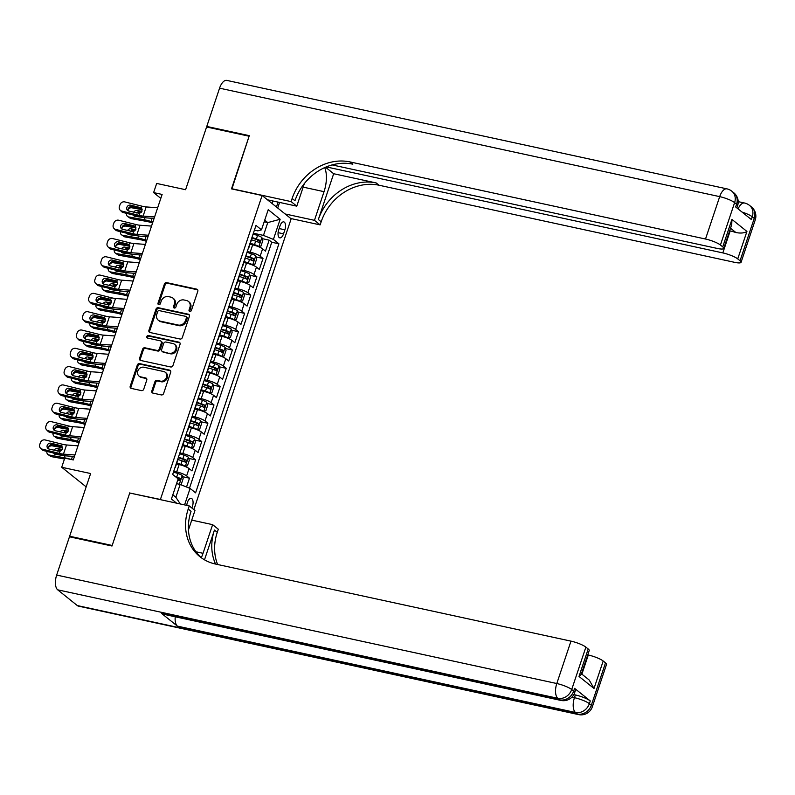 <?xml version="1.0" encoding="UTF-8"?>
<svg xmlns="http://www.w3.org/2000/svg" width="795" height="795" viewBox="0 0 795 795"><rect width="100%" height="100%" fill="white"/><g stroke="black" fill="none" stroke-linecap="round" stroke-linejoin="round"><path stroke-width="1.19" d="M189.816 311.411A1.352 1.163 -51.3 0 0 191.406 310.408L197.796 291.308A1.938 1.66 -51.3 0 0 196.723 289.151L166.672 282.632A1.938 1.66 -51.3 0 0 164.396 284.063L158.006 303.163A1.352 1.163 -51.3 0 0 160.342 303.67L161.176 301.196A6.191 5.327 -51.3 0 1 168.441 296.605L170.945 297.151A6.191 5.327 -51.3 0 1 172.893 298.075A6.191 5.327 -51.3 0 1 174.363 304.058L173.539 306.532A1.352 1.163 -51.3 0 0 175.874 307.039L176.699 304.565A6.191 5.327 -51.3 0 1 183.973 299.973L186.477 300.52A6.191 5.327 -51.3 0 1 188.425 301.434A6.191 5.327 -51.3 0 1 189.896 307.427L189.061 309.901A1.352 1.163 -51.3 0 0 189.816 311.411M191.814 507.965A6.31 2.961 102.2 0 0 192.4 506.544A6.31 2.961 102.2 0 0 191.217 498.356A6.31 2.961 102.2 0 0 187.372 502.51A6.31 2.961 102.2 0 0 186.755 505.372M151.835 390.931A1.938 1.66 -51.3 0 0 152.898 393.098L161.335 394.926A1.938 1.66 -51.3 0 0 163.601 393.485L170.696 372.279A1.938 1.66 -51.3 0 0 169.633 370.122L139.572 363.603A1.938 1.66 -51.3 0 0 137.306 365.034L130.211 386.241A1.938 1.66 -51.3 0 0 131.274 388.407L141.46 390.613A1.938 1.66 -51.3 0 0 143.736 389.182L146.767 380.099A1.938 1.66 -51.3 0 0 145.704 377.943L140.655 376.85A5.177 4.452 -51.3 0 1 139.026 376.075A5.177 4.452 -51.3 0 1 138.211 370.122A5.177 4.452 -51.3 0 1 143.865 367.23L163.661 371.523A5.177 4.452 -51.3 0 1 165.28 372.289A5.177 4.452 -51.3 0 1 166.095 378.241A5.177 4.452 -51.3 0 1 160.441 381.143L157.142 380.427A1.938 1.66 -51.3 0 0 154.866 381.858L151.835 390.931L152.62 391.567A1.938 1.66 -51.3 0 0 152.739 393.048M130.122 493.099L160.411 499.469L262.111 195.5L231.494 188.862L249.113 136.213L206.581 126.991L185.593 189.707L156.675 183.436L153.614 192.599L162.12 194.437L73.279 459.947L64.773 458.109L61.712 467.261L86.168 486.868M129.794 492.821L112.174 545.469L69.652 536.247L90.63 473.532L61.712 467.261M180.038 339.028A1.938 1.66 -51.3 0 0 182.303 337.587L189.399 316.38A1.938 1.66 -51.3 0 0 188.336 314.224L158.285 307.705A1.938 1.66 -51.3 0 0 156.009 309.136L148.913 330.352A1.938 1.66 -51.3 0 0 149.977 332.509L180.038 339.028M180.048 344.334L172.952 365.541A1.938 1.66 -51.3 0 1 170.686 366.972L140.626 360.453A1.938 1.66 -51.3 0 1 139.562 358.297L142.593 349.224A1.938 1.66 -51.3 0 1 144.869 347.783L157.062 350.426A1.938 1.66 -51.3 0 0 159.328 348.995L161.345 342.973A1.938 1.66 -51.3 0 0 160.272 340.816L147.582 338.064A1.352 1.163 -51.3 0 1 148.427 335.54L178.984 342.168A1.938 1.66 -51.3 0 1 180.048 344.334M70.656 537.052L69.652 536.247M186.537 487.007L189.488 478.192L182.572 476.692M173.727 471.266L176.679 471.902A7.88 1.59 18.5 0 1 186.626 475.897L189.071 468.573L191.943 470.869L195.61 459.888L188.703 458.387M179.859 452.951L182.8 453.587A7.88 1.59 18.5 0 1 192.748 457.582L195.202 450.258L198.064 452.564L201.741 441.573L194.825 440.072M185.98 434.636L188.932 435.282A7.88 1.59 18.5 0 1 198.879 439.277L201.324 431.953L204.196 434.249L207.873 423.258L200.956 421.767M192.112 416.332L195.053 416.968A7.88 1.59 18.5 0 1 205.001 420.962L207.455 413.639L210.317 415.934L213.994 404.953L207.078 403.453M198.233 398.017L201.185 398.663A7.88 1.59 18.5 0 1 211.132 402.648L213.577 395.324L216.449 397.629L220.126 386.638L213.209 385.138M204.365 379.712L207.316 380.348A7.88 1.59 18.5 0 1 217.254 384.343L219.708 377.019L222.57 379.314L226.247 368.333L219.34 366.833M210.486 361.397L213.438 362.033A7.88 1.59 18.5 0 1 223.385 366.028L225.83 358.704L228.702 361L232.379 350.019L225.462 348.518M216.618 343.082L219.569 343.728A7.88 1.59 18.5 0 1 229.507 347.723L231.961 340.399L234.823 342.695L238.5 331.704L231.593 330.203M222.749 324.777L225.691 325.413A7.88 1.59 18.5 0 1 235.638 329.408L238.083 322.084L240.955 324.38L244.631 313.399L237.715 311.898M228.871 306.463L231.822 307.099A7.88 1.59 18.5 0 1 241.76 311.093L244.214 303.769L247.076 306.075L250.753 295.084L243.846 293.584M235.002 288.158L237.944 288.794A7.88 1.59 18.5 0 1 247.891 292.789L250.345 285.465L253.208 287.76L256.884 276.769L249.968 275.279M241.123 269.843L244.075 270.479A7.88 1.59 18.5 0 1 254.012 274.474L256.467 267.15L259.329 269.445L263.006 258.464L260.144 256.169A7.88 1.59 -161.5 0 0 250.196 252.174L247.255 251.528M256.099 256.964L263.006 258.464M189.071 468.573A7.88 1.59 -161.5 0 0 179.123 464.578L176.48 464.002M195.202 450.258A7.88 1.59 -161.5 0 0 185.255 446.263L182.612 445.697M201.324 431.953A7.88 1.59 -161.5 0 0 191.386 427.958L188.733 427.382M207.455 413.639A7.88 1.59 -161.5 0 0 197.508 409.644L194.864 409.067M213.577 395.324A7.88 1.59 -161.5 0 0 203.639 391.339L200.986 390.762M219.708 377.019A7.88 1.59 -161.5 0 0 209.761 373.024L207.117 372.448M225.83 358.704A7.88 1.59 -161.5 0 0 215.892 354.709L213.239 354.143M231.961 340.399A7.88 1.59 -161.5 0 0 222.014 336.404L219.37 335.828M238.083 322.084A7.88 1.59 -161.5 0 0 228.145 318.089L225.492 317.513M244.214 303.769A7.88 1.59 -161.5 0 0 234.267 299.775L231.623 299.208M250.345 285.465A7.88 1.59 -161.5 0 0 240.398 281.47L237.755 280.893M256.467 267.15A7.88 1.59 -161.5 0 0 246.52 263.155L243.876 262.579M280.029 225.889L278.677 229.924A6.112 2.872 102.2 0 0 279.82 237.844A6.112 2.872 102.2 0 0 283.547 233.829L284.898 229.795A6.112 2.872 102.2 0 0 283.755 221.875A6.112 2.872 102.2 0 0 280.029 225.889M193.861 509.605L291.159 218.804L262.111 195.5M172.823 494.818L175.854 497.253L180.147 484.443L190.094 488.428L195.59 492.84L278.906 243.807L273.41 239.404L263.473 235.409L253.376 233.223M190.094 488.428L184.579 504.904M176.619 503.175L171.422 499.002L178.16 478.858L172.664 474.456L255.99 225.422L261.485 229.835L268.223 209.691L280.158 219.261L273.41 239.404M189.478 488.19L271.761 242.256L269.137 240.15L265.46 251.141L262.598 248.845A7.88 1.59 -161.5 0 0 252.651 244.85L250.008 244.274M248.457 247.941A7.88 1.59 -161.5 0 0 248.885 247.623A7.88 1.59 -161.5 0 0 248.736 247.106M248.885 247.623L251.329 240.299A7.88 1.59 -161.5 0 0 251.18 239.782M254.012 274.474L256.884 276.769M247.891 292.789L250.753 295.084M241.76 311.093L244.631 313.399M235.638 329.408L238.5 331.704M229.507 347.723L232.379 350.019M223.385 366.028L226.247 368.333M217.254 384.343L220.126 386.638M211.132 402.648L213.994 404.953M205.001 420.962L207.873 423.258M198.879 439.277L201.741 441.573M192.748 457.582L195.61 459.888M186.626 475.897L189.488 478.192M180.147 484.443L176.55 483.658M263.473 235.409L267.756 222.59L264.725 220.155M264.169 221.815L267.756 222.59L280.158 219.261M254.41 230.133L257.819 230.878L261.485 229.835M153.614 192.599L160.809 198.362M262.221 238.649L269.137 240.15M271.761 242.256L278.906 243.807M242.604 265.421A7.88 1.59 18.5 0 1 242.753 265.928L245.208 258.604A7.88 1.59 -161.5 0 0 245.059 258.097M236.483 283.726A7.88 1.59 18.5 0 1 236.632 284.242L239.076 276.918A7.88 1.59 -161.5 0 0 238.927 276.402M230.351 302.04A7.88 1.59 18.5 0 1 230.5 302.557L232.955 295.233A7.88 1.59 -161.5 0 0 232.806 294.716M224.22 320.355A7.88 1.59 18.5 0 1 224.379 320.862L226.823 313.538A7.88 1.59 -161.5 0 0 226.674 313.031M218.098 338.66A7.88 1.59 18.5 0 1 218.247 339.177L220.702 331.853A7.88 1.59 -161.5 0 0 220.553 331.336M211.967 356.975A7.88 1.59 18.5 0 1 212.126 357.482L214.57 350.158A7.88 1.59 -161.5 0 0 214.421 349.651M205.845 375.29A7.88 1.59 18.5 0 1 205.994 375.797L208.449 368.473A7.88 1.59 -161.5 0 0 208.29 367.956M199.714 393.595A7.88 1.59 18.5 0 1 199.873 394.111L202.318 386.787A7.88 1.59 -161.5 0 0 202.168 386.271M193.592 411.909A7.88 1.59 18.5 0 1 193.742 412.416L196.196 405.092A7.88 1.59 -161.5 0 0 196.037 404.585M187.461 430.214A7.88 1.59 18.5 0 1 187.62 430.731L190.065 423.407A7.88 1.59 -161.5 0 0 189.916 422.89M181.339 448.529A7.88 1.59 18.5 0 1 181.489 449.046L183.943 441.712A7.88 1.59 -161.5 0 0 183.784 441.205M175.208 466.844A7.88 1.59 18.5 0 1 175.357 467.351L177.812 460.027A7.88 1.59 -161.5 0 0 177.663 459.52M180.306 503.98L175.854 497.253M189.866 311.421A1.352 1.163 -51.3 0 1 189.846 310.527L190.681 308.053A6.191 5.327 -51.3 0 0 189.21 302.07L188.425 301.434M172.893 298.075L173.678 298.701A6.191 5.327 -51.3 0 1 175.148 304.694L174.324 307.158A1.352 1.163 -51.3 0 0 174.334 308.053M197.667 289.827A1.938 1.66 -51.3 0 0 197.508 289.778L167.457 283.259A1.938 1.66 -51.3 0 0 165.181 284.699L158.791 303.789A1.352 1.163 -51.3 0 0 158.801 304.684M189.28 314.899A1.938 1.66 -51.3 0 0 189.121 314.85L159.07 308.331A1.938 1.66 -51.3 0 0 156.794 309.772L149.698 330.978A1.938 1.66 -51.3 0 0 149.818 332.459M186.408 317.851A1.352 1.163 -51.3 0 0 185.652 316.34L159.278 310.616A1.352 1.163 -51.3 0 0 157.688 311.62L156.814 314.234A6.191 5.327 -51.3 0 0 158.285 320.216A6.191 5.327 -51.3 0 0 160.232 321.14L178.269 325.046A6.191 5.327 -51.3 0 0 185.533 320.455L186.408 317.851L187.193 318.477A1.352 1.163 -51.3 0 0 186.865 317.175L186.08 316.539M158.285 320.216L159.07 320.852A6.191 5.327 -51.3 0 0 161.017 321.766L160.232 321.14M187.193 318.477L186.318 321.091A6.191 5.327 -51.3 0 1 179.054 325.682L161.017 321.766M160.888 341.105L161.673 341.731A1.938 1.66 -51.3 0 1 162.13 343.599L160.113 349.621A1.938 1.66 -51.3 0 1 157.847 351.062L145.654 348.419A1.938 1.66 -51.3 0 0 143.378 349.85L140.347 358.923A1.938 1.66 -51.3 0 0 140.467 360.413M179.928 342.844A1.938 1.66 -51.3 0 0 179.769 342.804L149.212 336.176A1.352 1.163 -51.3 0 0 147.632 338.074M169.703 353.169A5.177 4.452 -51.3 0 0 175.367 350.277A5.177 4.452 -51.3 0 0 174.552 344.324A5.177 4.452 -51.3 0 0 172.922 343.559L165.956 342.039A1.938 1.66 -51.3 0 0 163.681 343.48L161.663 349.502A1.938 1.66 -51.3 0 0 162.737 351.658L170.488 353.805A5.177 4.452 -51.3 0 0 176.152 350.913A5.177 4.452 -51.3 0 0 175.337 344.951L174.552 344.324M162.13 351.37L162.915 351.996A1.938 1.66 -51.3 0 0 163.522 352.284L162.737 351.658M170.488 353.805L163.522 352.284M165.28 372.289L166.066 372.925A5.177 4.452 -51.3 0 1 166.88 378.877A5.177 4.452 -51.3 0 1 161.226 381.769L157.927 381.053A1.938 1.66 -51.3 0 0 155.651 382.484L152.62 391.567M139.026 376.075L139.811 376.711A5.177 4.452 -51.3 0 0 141.44 377.476L140.655 376.85M146.648 378.619A1.938 1.66 -51.3 0 0 146.489 378.569L141.44 377.476M170.577 370.798A1.938 1.66 -51.3 0 0 170.418 370.748L140.357 364.229A1.938 1.66 -51.3 0 0 138.092 365.67L130.996 386.877A1.938 1.66 -51.3 0 0 131.115 388.358M257.828 246.41L260.979 246.053L262.817 240.557L261.853 237.467A5.227 1.053 -161.5 0 0 257.55 235.469L253.108 234.018M142.166 209.671L131.751 207.783A3.945 3.13 -55.9 0 0 128.124 209.423M255.861 245.725A2.663 0.537 -161.5 0 0 254.41 245.138L250.177 243.757M258.792 246.619A5.227 1.053 -161.5 0 0 254.489 244.621L250.336 243.27M152.879 222.053L151.05 221.487A14.787 2.971 -161.5 0 0 144.024 219.718L128.681 216.946L131.165 218.615A3.945 3.13 124.1 0 1 130.181 218.227L127.697 216.548A3.945 3.13 -55.9 0 0 128.681 216.946M152.561 223.007L151.189 222.57A9.858 1.978 -161.5 0 0 146.509 221.388L131.165 218.615M251.21 239.692L255.652 241.143A5.227 1.053 18.5 0 1 259.16 242.624L259.895 240.428A5.227 1.053 -161.5 0 0 256.387 238.947L251.945 237.496M251.786 237.983L256.308 239.464A2.663 0.537 18.5 0 1 257.441 239.891L257.958 241.491M145.604 217.8L134.961 216.329A3.15 2.504 124.1 0 1 134.166 216.011A3.15 2.504 124.1 0 1 133.411 215.067M126.564 213.358A3.945 3.13 -55.9 0 0 127.697 216.548M133.699 212.255A3.15 2.504 124.1 0 1 136.919 210.466L141.927 211.371M141.212 212.474L139.393 212.146A3.15 2.504 -55.9 0 0 136.869 213.05M135.697 215.634A3.15 2.504 -55.9 0 0 135.796 216.478M154.598 216.936L143.1 216.091A9.858 1.978 18.5 0 1 138.986 215.356L121.744 211.063L123.155 212.513A3.945 3.597 135.6 0 1 121.565 211.609L120.154 210.158A3.945 3.597 -44.4 0 0 121.744 211.063M154.091 218.446L146.568 217.9A14.787 2.971 18.5 0 1 140.397 216.806L123.155 212.513M157.658 207.783L146.161 206.929A9.858 1.978 18.5 0 1 142.047 206.203L124.805 201.91A3.945 3.597 -44.4 0 0 120.015 204.683L119.399 206.511A3.945 3.597 -44.4 0 0 120.154 210.158M141.868 208.787L140.168 207.525L141.391 208.181L142.027 211.122L139.642 213.388L128.73 211.023A3.15 2.872 135.6 0 1 126.852 207.376A3.15 2.872 135.6 0 1 130.688 205.16L132.099 206.601L142.007 209.075M132.099 206.601A3.15 2.872 -44.4 0 0 128.303 210.874M140.168 207.525L130.688 205.16M141.162 207.992L142.047 206.203M207.773 127.25L206.77 126.445L219.569 88.175L719.694 196.633A11.826 5.545 102.2 0 1 726.918 188.862A11.826 11.826 0 0 1 731.807 191.188A11.826 10.166 128.7 0 1 734.61 202.626L720.429 245.019A11.826 2.375 -161.5 0 0 705.513 239.027L719.694 196.633A11.826 2.375 18.5 0 1 734.61 202.626L736.577 204.206L735.653 206.948L751.355 219.539L752.279 216.797L754.236 218.367A11.826 2.375 18.5 0 1 755.25 219.907L741.069 262.3A11.826 2.375 -161.5 0 0 740.056 260.76L754.236 218.367A11.826 10.166 -51.3 0 0 751.434 206.929A11.826 11.826 0 0 1 755.25 219.907M206.77 126.445L249.292 135.667L231.892 188.952M285.137 213.964L314.452 220.324L324.042 191.665A22.181 10.405 102.2 0 0 324.688 167.606M314.452 220.324L320.147 224.886L321.18 221.775A49.28 42.373 128.7 0 1 379.026 185.225L734.56 262.32A11.826 2.375 -161.5 0 0 741.069 262.3M333.671 173.727L318.358 219.509A49.28 42.373 128.7 0 1 376.204 182.949L333.671 173.727L325.553 167.218M231.554 188.683L291.099 201.592L292.133 198.482A49.28 42.373 128.7 0 1 349.979 161.922L705.513 239.027M291.099 201.592L296.783 206.153L304.346 183.575M332.111 164.913L717.249 248.438A11.826 2.375 -161.5 0 0 723.758 248.418L731.738 224.548L731.937 219.41L746.932 231.434L737.74 258.902L740.056 260.76M737.74 258.902A11.826 2.375 -161.5 0 0 722.824 252.909L730.178 230.938A11.826 2.375 18.5 0 1 735.912 232.547L730.516 228.225M326.278 166.91L722.824 252.909M219.569 88.175A11.826 5.545 -77.8 0 1 226.784 80.394L726.918 188.862M267.468 199.803L296.783 206.153M290.831 218.526L320.147 224.886M723.758 248.418A11.826 2.375 -161.5 0 0 722.744 246.877L731.937 219.41M720.429 245.019L722.744 246.877M729.641 230.818L730.178 230.938M292.133 198.482L294.965 200.747A49.28 42.373 128.7 0 1 352.811 164.187L349.979 161.922M746.932 231.434C744.428 233.094 740.751 233.462 735.912 232.547M279.572 202.427L277.703 208.002M276.451 206.998L278.081 202.099M272.128 203.54L272.983 200.996M573.801 694.611L575.371 694.949A11.826 2.375 18.5 0 1 590.288 700.942L574.586 688.351A11.826 2.375 18.5 0 1 575.59 689.881L574.676 692.634A11.826 2.375 -161.5 0 0 573.662 691.094L574.586 688.351M111.996 546.016L129.734 493.009L189.27 505.918L188.226 509.029A49.28 42.373 -51.3 0 0 199.923 556.699A49.28 42.373 -51.3 0 0 215.435 564.033L570.969 641.138A11.826 2.375 18.5 0 1 585.885 647.13L571.704 689.523L573.662 691.094A11.826 10.166 -51.3 0 1 559.779 699.868L557.822 698.288L57.697 589.83A11.826 5.545 -77.8 0 1 56.664 575.063L69.463 536.794L111.996 546.016M201.274 557.722A22.181 10.405 102.2 0 0 203.033 553.31L212.623 524.65L218.317 529.222L217.273 532.332A49.28 42.373 -51.3 0 0 217.611 564.5M189.27 505.918L194.964 510.489L188.455 529.937M204.494 559.819L214.451 530.066A49.28 42.373 -51.3 0 0 215.564 564.062M581.423 673.792L589.224 680.053L594.004 688.48L579.008 676.456L588.201 648.988L585.885 647.13M588.201 648.988A11.826 2.375 18.5 0 1 589.214 650.529L581.225 674.389L579.008 676.456M77.324 605.571L577.448 714.029A11.826 5.545 102.2 0 0 578.621 714.606L78.486 606.138A11.826 5.545 -77.8 0 1 77.324 605.571L57.697 589.83M161.723 613.541L559.779 699.868A11.826 5.545 102.2 0 0 560.952 700.435L162.895 614.108A11.826 5.545 -77.8 0 1 161.723 613.541L177.424 626.132A11.826 5.545 -77.8 0 1 175.228 616.791M191.734 520.119L212.623 524.65M587.744 654.901L588.28 655.02A11.826 2.375 18.5 0 1 603.196 661.013L594.004 688.48M590.288 700.942L589.363 703.684L591.331 705.264L605.512 662.871L603.196 661.013M605.512 662.871A11.826 2.375 18.5 0 1 606.525 664.411L592.335 706.795A11.826 2.375 -161.5 0 0 591.331 705.264A11.826 10.166 -51.3 0 1 577.448 714.029L575.481 712.459L177.424 626.132M188.226 509.029L191.048 511.304A49.28 42.373 -51.3 0 0 201.364 557.792M251.707 264.725L254.847 264.357L256.686 258.862L255.732 255.771A5.227 1.053 -161.5 0 0 251.429 253.774L246.987 252.323M136.044 227.976L125.62 226.098A3.945 3.13 -55.9 0 0 121.993 227.738M249.739 264.029A2.663 0.537 -161.5 0 0 248.279 263.453L244.045 262.062M252.661 264.934A5.227 1.053 -161.5 0 0 248.358 262.936L244.214 261.575M146.757 240.368L144.919 239.792A14.787 2.971 -161.5 0 0 137.893 238.023L122.559 235.25L125.034 236.93A3.945 3.13 124.1 0 1 124.05 236.532L121.575 234.853A3.945 3.13 -55.9 0 0 122.559 235.25M146.439 241.312L145.058 240.885A9.858 1.978 -161.5 0 0 140.377 239.702L125.034 236.93M245.089 257.997L249.531 259.458A5.227 1.053 18.5 0 1 253.029 260.939L253.764 258.733A5.227 1.053 -161.5 0 0 250.266 257.252L245.824 255.801M245.655 256.298L250.177 257.769A2.663 0.537 18.5 0 1 251.319 258.206L251.836 259.806M139.473 236.115L128.83 234.634A3.15 2.504 124.1 0 1 128.045 234.326A3.15 2.504 124.1 0 1 127.28 233.372M120.443 231.673A3.945 3.13 -55.9 0 0 121.575 234.853M127.568 230.57A3.15 2.504 124.1 0 1 130.787 228.781L135.806 229.685M135.08 230.789L133.272 230.461A3.15 2.504 -55.9 0 0 130.738 231.355M129.565 233.949A3.15 2.504 -55.9 0 0 129.674 234.793M245.576 283.03L248.726 282.672L250.554 277.177L249.6 274.086A5.227 1.053 -161.5 0 0 245.297 272.089L240.855 270.638M129.913 246.291L119.498 244.413A3.945 3.13 -55.9 0 0 115.871 246.053M243.608 282.344A2.663 0.537 -161.5 0 0 242.157 281.758L237.924 280.377M246.539 283.239A5.227 1.053 -161.5 0 0 242.237 281.241L238.083 279.89M140.626 258.683L138.787 258.107A14.787 2.971 -161.5 0 0 131.771 256.338L116.428 253.565L118.912 255.245A3.945 3.13 124.1 0 1 117.928 254.847L115.444 253.168A3.945 3.13 -55.9 0 0 116.428 253.565M140.308 259.627L138.936 259.19A9.858 1.978 -161.5 0 0 134.246 258.017L118.912 255.245M238.957 276.312L243.399 277.763A5.227 1.053 18.5 0 1 246.907 279.244L247.642 277.048A5.227 1.053 -161.5 0 0 244.135 275.567L239.692 274.116M239.534 274.603L244.055 276.084A2.663 0.537 18.5 0 1 245.188 276.521L245.705 278.121M133.351 254.42L122.708 252.949A3.15 2.504 124.1 0 1 121.913 252.631A3.15 2.504 124.1 0 1 121.158 251.687M114.311 249.978A3.945 3.13 -55.9 0 0 115.444 253.168M121.446 248.875A3.15 2.504 124.1 0 1 124.666 247.086L129.674 248M128.959 249.093L127.14 248.765A3.15 2.504 -55.9 0 0 124.616 249.67M123.444 252.254A3.15 2.504 -55.9 0 0 123.543 253.098M239.454 301.345L242.594 300.977L244.433 295.492L243.479 292.401A5.227 1.053 -161.5 0 0 239.176 290.404L234.734 288.943M123.791 264.606L113.367 262.718A3.945 3.13 -55.9 0 0 109.74 264.357M237.486 300.649A2.663 0.537 -161.5 0 0 236.026 300.073L231.792 298.691M240.408 301.553A5.227 1.053 -161.5 0 0 236.105 299.556L231.961 298.195M134.504 276.988L132.666 276.422A14.787 2.971 -161.5 0 0 125.64 274.643L110.306 271.88L112.781 273.55A3.945 3.13 124.1 0 1 111.797 273.152L109.322 271.483A3.945 3.13 -55.9 0 0 110.306 271.88M134.186 277.932L132.805 277.505A9.858 1.978 -161.5 0 0 128.124 276.322L112.781 273.55M232.836 294.627L237.268 296.078A5.227 1.053 18.5 0 1 240.776 297.559L241.511 295.362A5.227 1.053 -161.5 0 0 238.003 293.882L233.571 292.431M233.402 292.918L237.924 294.398A2.663 0.537 18.5 0 1 239.066 294.826L239.573 296.426M127.22 272.735L116.577 271.264A3.15 2.504 124.1 0 1 115.792 270.946A3.15 2.504 124.1 0 1 115.027 270.002M108.19 268.293A3.945 3.13 -55.9 0 0 109.322 271.483M115.315 267.19A3.15 2.504 124.1 0 1 118.535 265.401L123.553 266.305M122.828 267.408L121.019 267.08A3.15 2.504 -55.9 0 0 118.485 267.985M117.312 270.568A3.15 2.504 -55.9 0 0 117.421 271.413M233.323 319.66L236.463 319.292L238.301 313.796L237.347 310.706A5.227 1.053 -161.5 0 0 233.044 308.708L228.602 307.258M117.66 282.911L107.246 281.033A3.945 3.13 -55.9 0 0 103.618 282.672M231.355 318.964A2.663 0.537 -161.5 0 0 229.904 318.378L225.671 316.996M234.286 319.868A5.227 1.053 -161.5 0 0 229.984 317.871L225.83 316.509M128.373 295.303L126.534 294.726A14.787 2.971 -161.5 0 0 119.518 292.958L104.175 290.185L106.659 291.864A3.945 3.13 124.1 0 1 105.675 291.467L103.191 289.787A3.945 3.13 -55.9 0 0 104.175 290.185M128.055 296.247L126.673 295.82A9.858 1.978 -161.5 0 0 121.993 294.637L106.659 291.864M226.704 312.932L231.146 314.383A5.227 1.053 18.5 0 1 234.654 315.863L235.39 313.667A5.227 1.053 -161.5 0 0 231.882 312.187L227.44 310.736M227.281 311.223L231.802 312.703A2.663 0.537 18.5 0 1 232.935 313.141L233.452 314.741M121.098 291.05L110.445 289.569A3.15 2.504 124.1 0 1 109.66 289.251A3.15 2.504 124.1 0 1 108.905 288.307M102.058 286.607A3.945 3.13 -55.9 0 0 103.191 289.787M109.193 285.504A3.15 2.504 124.1 0 1 112.413 283.716L117.421 284.62M116.706 285.713L114.887 285.385A3.15 2.504 -55.9 0 0 112.363 286.289M111.191 288.873A3.15 2.504 -55.9 0 0 111.29 289.728M148.466 235.24L136.969 234.396A9.858 1.978 18.5 0 1 132.854 233.67L115.623 229.377L117.034 230.818A3.945 3.597 135.6 0 1 115.434 229.914L114.023 228.473A3.945 3.597 -44.4 0 0 115.623 229.377M147.959 236.761L140.447 236.204A14.787 2.971 18.5 0 1 134.275 235.121L117.034 230.818M151.527 226.088L140.039 225.243A9.858 1.978 18.5 0 1 135.925 224.518L118.684 220.225A3.945 3.597 -44.4 0 0 113.884 222.998L113.268 224.826A3.945 3.597 -44.4 0 0 114.023 228.473M135.746 227.102L134.047 225.83L135.259 226.486L135.895 229.437L133.52 231.703L122.599 229.328A3.15 2.872 135.6 0 1 120.721 225.691A3.15 2.872 135.6 0 1 124.557 223.475L125.978 224.915L135.875 227.38M125.978 224.915A3.15 2.872 -44.4 0 0 122.172 229.189M134.047 225.83L124.557 223.475M135.041 226.297L135.925 224.518M142.345 253.555L130.847 252.711A9.858 1.978 18.5 0 1 126.733 251.985L109.491 247.682L110.903 249.133A3.945 3.597 135.6 0 1 109.312 248.229L107.901 246.778A3.945 3.597 -44.4 0 0 109.491 247.682M141.838 255.076L134.315 254.519A14.787 2.971 18.5 0 1 128.144 253.426L110.903 249.133M145.405 244.403L133.908 243.548A9.858 1.978 18.5 0 1 129.794 242.823L112.552 238.53A3.945 3.597 -44.4 0 0 107.752 241.302L107.146 243.131A3.945 3.597 -44.4 0 0 107.901 246.778M129.615 245.417L127.916 244.145L129.138 244.8L129.774 247.742L127.389 250.008L116.477 247.642A3.15 2.872 135.6 0 1 114.599 243.995A3.15 2.872 135.6 0 1 118.435 241.779L119.846 243.23L129.754 245.695M119.846 243.23A3.15 2.872 -44.4 0 0 116.05 247.493M127.916 244.145L118.435 241.779M128.909 244.612L129.794 242.823M136.213 271.87L124.716 271.016A9.858 1.978 18.5 0 1 120.602 270.29L103.36 265.997L104.781 267.448A3.945 3.597 135.6 0 1 103.181 266.534L101.77 265.093A3.945 3.597 -44.4 0 0 103.36 265.997M135.707 273.381L128.194 272.834A14.787 2.971 18.5 0 1 122.023 271.741L104.781 267.448M139.274 262.708L127.786 261.863A9.858 1.978 18.5 0 1 123.662 261.138L106.431 256.845A3.945 3.597 -44.4 0 0 101.631 259.617L101.015 261.446A3.945 3.597 -44.4 0 0 101.77 265.093M123.493 263.721L121.784 262.459L123.006 263.105L123.642 266.057L121.267 268.322L110.346 265.947A3.15 2.872 135.6 0 1 108.468 262.31A3.15 2.872 135.6 0 1 112.304 260.094L113.725 261.535L123.623 264.01M113.725 261.535A3.15 2.872 -44.4 0 0 109.919 265.808M121.784 262.459L112.304 260.094M122.788 262.926L123.662 261.138M130.082 290.175L118.594 289.33A9.858 1.978 18.5 0 1 114.48 288.605L97.238 284.312L98.65 285.753A3.945 3.597 135.6 0 1 97.06 284.849L95.648 283.408A3.945 3.597 -44.4 0 0 97.238 284.312M129.575 291.695L122.062 291.139A14.787 2.971 18.5 0 1 115.891 290.046L98.65 285.753M133.153 281.023L121.655 280.178A9.858 1.978 18.5 0 1 117.541 279.452L100.299 275.149A3.945 3.597 -44.4 0 0 95.499 277.922L94.893 279.76A3.945 3.597 -44.4 0 0 95.648 283.408M117.362 282.036L115.663 280.764L116.885 281.42L117.521 284.372L115.136 286.627L104.215 284.262A3.15 2.872 135.6 0 1 102.346 280.625A3.15 2.872 135.6 0 1 106.182 278.399L107.593 279.85L117.501 282.314M107.593 279.85A3.15 2.872 -44.4 0 0 103.797 284.123M115.663 280.764L106.182 278.399M116.656 281.231L117.541 279.452M227.201 337.964L230.341 337.607L232.18 332.111L231.216 329.021A5.227 1.053 -161.5 0 0 226.923 327.023L222.481 325.572M111.538 301.226L101.114 299.337A3.945 3.13 -55.9 0 0 97.487 300.977M225.233 337.279A2.663 0.537 -161.5 0 0 223.773 336.692L219.539 335.311M228.155 338.173A5.227 1.053 -161.5 0 0 223.852 336.176L219.708 334.824M122.241 313.618L120.413 313.041A14.787 2.971 -161.5 0 0 113.387 311.272L98.053 308.5L100.528 310.179A3.945 3.13 124.1 0 1 99.544 309.782L97.07 308.102A3.945 3.13 -55.9 0 0 98.053 308.5M121.933 314.562L120.552 314.124A9.858 1.978 -161.5 0 0 115.871 312.942L100.528 310.179M220.583 331.247L225.015 332.698A5.227 1.053 18.5 0 1 228.523 334.178L229.258 331.982A5.227 1.053 -161.5 0 0 225.75 330.501L221.318 329.05M221.149 329.537L225.671 331.018A2.663 0.537 18.5 0 1 226.814 331.445L227.32 333.045M114.967 309.354L104.324 307.884A3.15 2.504 124.1 0 1 103.539 307.566A3.15 2.504 124.1 0 1 102.774 306.622M95.927 304.912A3.945 3.13 -55.9 0 0 97.07 308.102M103.062 303.809A3.15 2.504 124.1 0 1 106.282 302.021L111.3 302.925M110.575 304.028L108.766 303.7A3.15 2.504 -55.9 0 0 106.232 304.604M105.059 307.188A3.15 2.504 -55.9 0 0 105.169 308.033M123.96 308.49L112.463 307.645A9.858 1.978 18.5 0 1 108.349 306.91L91.107 302.617L92.528 304.068A3.945 3.597 135.6 0 1 90.928 303.163L89.517 301.712A3.945 3.597 -44.4 0 0 91.107 302.617M123.454 310.01L115.941 309.454A14.787 2.971 18.5 0 1 109.76 308.361L92.528 304.068M127.021 299.337L115.533 298.483A9.858 1.978 18.5 0 1 111.409 297.757L94.178 293.464A3.945 3.597 -44.4 0 0 89.378 296.237L88.762 298.065A3.945 3.597 -44.4 0 0 89.517 301.712M111.24 300.351L109.531 299.079L110.753 299.735L111.389 302.676L109.014 304.942L98.093 302.577A3.15 2.872 135.6 0 1 96.215 298.93A3.15 2.872 135.6 0 1 100.051 296.714L101.472 298.165L111.37 300.629M101.472 298.165A3.15 2.872 -44.4 0 0 97.666 302.428M109.531 299.079L100.051 296.714M110.535 299.546L111.409 297.757M221.07 356.279L224.21 355.912L226.048 350.416L225.094 347.326A5.227 1.053 -161.5 0 0 220.791 345.328L216.349 343.877M105.407 319.53L94.983 317.652A3.945 3.13 -55.9 0 0 91.365 319.292M219.102 355.584A2.663 0.537 -161.5 0 0 217.651 355.007L213.418 353.616M222.034 356.488A5.227 1.053 -161.5 0 0 217.731 354.491L213.577 353.129M116.12 331.922L114.281 331.346A14.787 2.971 -161.5 0 0 107.265 329.577L91.922 326.805L94.406 328.484A3.945 3.13 124.1 0 1 93.422 328.087L90.938 326.407A3.945 3.13 -55.9 0 0 91.922 326.805M115.802 332.866L114.42 332.439A9.858 1.978 -161.5 0 0 109.74 331.257L94.406 328.484M214.451 349.562L218.893 351.012A5.227 1.053 18.5 0 1 222.391 352.493L223.127 350.287A5.227 1.053 -161.5 0 0 219.629 348.816L215.187 347.355M215.028 347.852L219.549 349.323A2.663 0.537 18.5 0 1 220.682 349.76L221.199 351.36M108.845 327.669L98.192 326.198A3.15 2.504 124.1 0 1 97.407 325.88A3.15 2.504 124.1 0 1 96.652 324.926M89.805 323.227A3.945 3.13 -55.9 0 0 90.938 326.407M96.94 322.124A3.15 2.504 124.1 0 1 100.16 320.335L105.169 321.24M104.453 322.343L102.635 322.015A3.15 2.504 -55.9 0 0 100.11 322.909M98.928 325.503A3.15 2.504 -55.9 0 0 99.037 326.347M117.829 326.805L106.341 325.95A9.858 1.978 18.5 0 1 102.227 325.225L84.986 320.932L86.397 322.373A3.945 3.597 135.6 0 1 84.807 321.468L83.395 320.027A3.945 3.597 -44.4 0 0 84.986 320.932M117.322 328.315L109.809 327.759A14.787 2.971 18.5 0 1 103.638 326.675L86.397 322.373M120.9 317.642L109.402 316.798A9.858 1.978 18.5 0 1 105.288 316.072L88.046 311.779A3.945 3.597 -44.4 0 0 83.246 314.552L82.64 316.38A3.945 3.597 -44.4 0 0 83.395 320.027M105.109 318.656L103.41 317.384L104.622 318.04L105.258 320.991L102.883 323.257L91.962 320.882A3.15 2.872 135.6 0 1 90.083 317.245A3.15 2.872 135.6 0 1 93.929 315.029L95.34 316.47L105.248 318.934M95.34 316.47A3.15 2.872 -44.4 0 0 91.544 320.743M103.41 317.384L93.929 315.029M104.403 317.861L105.288 316.072M214.948 374.584L218.088 374.226L219.927 368.731L218.963 365.64A5.227 1.053 -161.5 0 0 214.67 363.643L210.228 362.192M99.276 337.845L88.861 335.967A3.945 3.13 -55.9 0 0 85.234 337.607M212.981 373.898A2.663 0.537 -161.5 0 0 211.52 373.312L207.286 371.931M215.902 374.793A5.227 1.053 -161.5 0 0 211.599 372.795L207.455 371.444M109.988 350.237L108.16 349.661A14.787 2.971 -161.5 0 0 101.134 347.892L85.8 345.119L88.275 346.799A3.945 3.13 124.1 0 1 87.291 346.401L84.817 344.722A3.945 3.13 -55.9 0 0 85.8 345.119M109.68 351.181L108.299 350.744A9.858 1.978 -161.5 0 0 103.618 349.571L88.275 346.799M208.33 367.866L212.762 369.317A5.227 1.053 18.5 0 1 216.27 370.798L217.005 368.602A5.227 1.053 -161.5 0 0 213.497 367.121L209.065 365.67M208.896 366.157L213.418 367.638A2.663 0.537 18.5 0 1 214.561 368.075L215.067 369.675M102.714 345.984L92.071 344.503A3.15 2.504 124.1 0 1 91.286 344.185A3.15 2.504 124.1 0 1 90.521 343.241M83.674 341.532A3.945 3.13 -55.9 0 0 84.817 344.722M90.809 340.439A3.15 2.504 124.1 0 1 94.029 338.65L99.037 339.554M98.322 340.648L96.513 340.32A3.15 2.504 -55.9 0 0 93.979 341.224M92.806 343.808A3.15 2.504 -55.9 0 0 92.916 344.652M111.707 345.109L100.21 344.265A9.858 1.978 18.5 0 1 96.096 343.539L78.854 339.246L80.275 340.687A3.945 3.597 135.6 0 1 78.675 339.783L77.264 338.332A3.945 3.597 -44.4 0 0 78.854 339.246M111.201 346.63L103.688 346.073A14.787 2.971 18.5 0 1 97.507 344.98L80.275 340.687M114.768 335.957L103.27 335.112A9.858 1.978 18.5 0 1 99.156 334.377L81.925 330.084A3.945 3.597 -44.4 0 0 77.125 332.857L76.509 334.695A3.945 3.597 -44.4 0 0 77.264 338.332M98.987 336.971L97.278 335.699L98.501 336.355L99.137 339.306L96.761 341.562L85.84 339.197A3.15 2.872 135.6 0 1 83.962 335.55A3.15 2.872 135.6 0 1 87.798 333.334L89.209 334.784L99.117 337.249M89.209 334.784A3.15 2.872 -44.4 0 0 85.413 339.058M97.278 335.699L87.798 333.334M98.272 336.166L99.156 334.377M208.817 392.899L211.957 392.541L213.795 387.046L212.841 383.955A5.227 1.053 -161.5 0 0 208.538 381.958L204.096 380.507M93.154 356.16L82.73 354.272A3.945 3.13 -55.9 0 0 79.112 355.912M206.849 392.203A2.663 0.537 -161.5 0 0 205.398 391.627L201.165 390.246M209.781 393.108A5.227 1.053 -161.5 0 0 205.478 391.11L201.324 389.749M103.867 368.542L102.028 367.976A14.787 2.971 -161.5 0 0 95.012 366.197L79.669 363.434L82.153 365.104A3.945 3.13 124.1 0 1 81.17 364.716L78.685 363.037A3.945 3.13 -55.9 0 0 79.669 363.434M103.549 369.486L102.167 369.059A9.858 1.978 -161.5 0 0 97.487 367.876L82.153 365.104M202.198 386.181L206.64 387.632A5.227 1.053 18.5 0 1 210.138 389.113L210.874 386.917A5.227 1.053 -161.5 0 0 207.376 385.436L202.934 383.985M202.775 384.472L207.296 385.953A2.663 0.537 18.5 0 1 208.429 386.38L208.946 387.98M96.593 364.289L85.94 362.818A3.15 2.504 124.1 0 1 85.154 362.5A3.15 2.504 124.1 0 1 84.399 361.556M77.552 359.847A3.945 3.13 -55.9 0 0 78.685 363.037M84.687 358.744A3.15 2.504 124.1 0 1 87.907 356.955L92.916 357.859M92.2 358.962L90.382 358.634A3.15 2.504 -55.9 0 0 87.857 359.539M86.675 362.123A3.15 2.504 -55.9 0 0 86.784 362.967M105.576 363.424L94.088 362.57A9.858 1.978 18.5 0 1 89.974 361.844L72.733 357.551L74.144 359.002A3.945 3.597 135.6 0 1 72.554 358.098L71.133 356.647A3.945 3.597 -44.4 0 0 72.733 357.551M105.069 364.935L97.556 364.388A14.787 2.971 18.5 0 1 91.385 363.295L74.144 359.002M108.647 354.272L97.149 353.417A9.858 1.978 18.5 0 1 93.035 352.692L75.793 348.399A3.945 3.597 -44.4 0 0 70.993 351.171L70.387 353A3.945 3.597 -44.4 0 0 71.133 356.647M92.856 355.276L91.157 354.014L92.369 354.659L93.005 357.611L90.63 359.877L79.709 357.512A3.15 2.872 135.6 0 1 77.831 353.864A3.15 2.872 135.6 0 1 81.676 351.648L83.087 353.089L92.995 355.564M83.087 353.089A3.15 2.872 -44.4 0 0 79.291 357.362M91.157 354.014L81.676 351.648M92.15 354.481L93.035 352.692M202.695 411.214L205.835 410.846L207.674 405.351L206.71 402.26A5.227 1.053 -161.5 0 0 202.407 400.263L197.975 398.812M87.023 374.465L76.608 372.587A3.945 3.13 -55.9 0 0 72.981 374.226M200.728 410.518A2.663 0.537 -161.5 0 0 199.267 409.942L195.033 408.55M203.649 411.422A5.227 1.053 -161.5 0 0 199.346 409.425L195.202 408.064M97.735 386.857L95.907 386.281A14.787 2.971 -161.5 0 0 88.881 384.512L73.547 381.739L76.022 383.419A3.945 3.13 124.1 0 1 75.038 383.021L72.564 381.342A3.945 3.13 -55.9 0 0 73.547 381.739M97.427 387.801L96.046 387.374A9.858 1.978 -161.5 0 0 91.365 386.191L76.022 383.419M196.077 404.486L200.509 405.947A5.227 1.053 18.5 0 1 204.017 407.418L204.752 405.221A5.227 1.053 -161.5 0 0 201.244 403.741L196.812 402.29M196.643 402.787L201.165 404.257A2.663 0.537 18.5 0 1 202.308 404.695L202.814 406.295M90.461 382.604L79.818 381.123A3.15 2.504 124.1 0 1 79.033 380.805A3.15 2.504 124.1 0 1 78.268 379.861M71.421 378.162A3.945 3.13 -55.9 0 0 72.564 381.342M78.556 377.059A3.15 2.504 124.1 0 1 81.776 375.27L86.784 376.174M86.069 377.277L84.26 376.949A3.15 2.504 -55.9 0 0 81.726 377.844M80.553 380.437A3.15 2.504 -55.9 0 0 80.663 381.282M99.454 381.729L87.957 380.885A9.858 1.978 18.5 0 1 83.843 380.159L66.601 375.866L68.022 377.307A3.945 3.597 135.6 0 1 66.422 376.403L65.011 374.962A3.945 3.597 -44.4 0 0 66.601 375.866M98.948 383.25L91.435 382.693A14.787 2.971 18.5 0 1 85.254 381.6L68.022 377.307M102.515 372.577L91.018 371.732A9.858 1.978 18.5 0 1 86.903 371.007L69.672 366.704A3.945 3.597 -44.4 0 0 64.872 369.476L64.256 371.315A3.945 3.597 -44.4 0 0 65.011 374.962M86.734 373.59L85.025 372.318L86.248 372.974L86.884 375.926L84.499 378.182L73.587 375.816A3.15 2.872 135.6 0 1 71.709 372.179A3.15 2.872 135.6 0 1 75.545 369.963L76.956 371.404L86.864 373.869M76.956 371.404A3.15 2.872 -44.4 0 0 73.16 375.677M85.025 372.318L75.545 369.963M86.019 372.785L86.903 371.007M196.564 429.519L199.704 429.161L201.542 423.665L200.588 420.575A5.227 1.053 -161.5 0 0 196.286 418.577L191.843 417.127M80.901 392.78L70.477 390.901A3.945 3.13 -55.9 0 0 66.859 392.531M194.596 428.833A2.663 0.537 -161.5 0 0 193.135 428.247L188.912 426.865M197.528 429.727A5.227 1.053 -161.5 0 0 193.225 427.73L189.071 426.378M91.614 405.172L89.775 404.595A14.787 2.971 -161.5 0 0 82.76 402.827L67.416 400.054L69.9 401.733A3.945 3.13 124.1 0 1 68.917 401.336L66.432 399.656A3.945 3.13 -55.9 0 0 67.416 400.054M91.296 406.116L89.915 405.679A9.858 1.978 -161.5 0 0 85.234 404.496L69.9 401.733M189.945 422.801L194.387 424.252A5.227 1.053 18.5 0 1 197.885 425.732L198.621 423.536A5.227 1.053 -161.5 0 0 195.123 422.056L190.681 420.605M190.522 421.092L195.043 422.572A2.663 0.537 18.5 0 1 196.176 423.01L196.693 424.6M84.33 400.909L73.687 399.438A3.15 2.504 124.1 0 1 72.901 399.12A3.15 2.504 124.1 0 1 72.146 398.176M65.299 396.466A3.945 3.13 -55.9 0 0 66.432 399.656M72.434 395.363A3.15 2.504 124.1 0 1 75.654 393.575L80.663 394.479M79.947 395.582L78.129 395.254A3.15 2.504 -55.9 0 0 75.605 396.158M74.422 398.742A3.15 2.504 -55.9 0 0 74.531 399.587M93.323 400.044L81.835 399.199A9.858 1.978 18.5 0 1 77.721 398.474L60.48 394.171L61.891 395.622A3.945 3.597 135.6 0 1 60.301 394.717L58.88 393.267A3.945 3.597 -44.4 0 0 60.48 394.171M92.816 401.564L85.303 401.008A14.787 2.971 18.5 0 1 79.132 399.915L61.891 395.622M96.394 390.892L84.896 390.037A9.858 1.978 18.5 0 1 80.782 389.312L63.54 385.019A3.945 3.597 -44.4 0 0 58.741 387.791L58.134 389.62A3.945 3.597 -44.4 0 0 58.88 393.267M80.603 391.905L78.904 390.633L80.116 391.289L80.752 394.231L78.377 396.496L67.456 394.131A3.15 2.872 135.6 0 1 65.578 390.484A3.15 2.872 135.6 0 1 69.423 388.268L70.835 389.719L80.742 392.183M70.835 389.719A3.15 2.872 -44.4 0 0 67.038 393.982M78.904 390.633L69.423 388.268M79.898 391.1L80.782 389.312M190.442 447.833L193.583 447.466L195.421 441.98L194.457 438.89A5.227 1.053 -161.5 0 0 190.154 436.892L185.722 435.431M74.77 411.095L64.355 409.206A3.945 3.13 -55.9 0 0 60.728 410.846M188.465 447.138A2.663 0.537 -161.5 0 0 187.014 446.561L182.78 445.18M191.396 448.042A5.227 1.053 -161.5 0 0 187.093 446.045L182.949 444.683M85.482 423.477L83.654 422.91A14.787 2.971 -161.5 0 0 76.628 421.131L61.294 418.359L63.769 420.038A3.945 3.13 124.1 0 1 62.785 419.641L60.311 417.971A3.945 3.13 -55.9 0 0 61.294 418.359M85.164 424.421L83.793 423.993A9.858 1.978 -161.5 0 0 79.112 422.811L63.769 420.038M183.814 441.116L188.256 442.567A5.227 1.053 18.5 0 1 191.764 444.047L192.499 441.851A5.227 1.053 -161.5 0 0 188.991 440.37L184.549 438.92M184.39 439.406L188.912 440.887A2.663 0.537 18.5 0 1 190.045 441.314L190.561 442.914M78.208 419.223L67.565 417.753A3.15 2.504 124.1 0 1 66.78 417.435A3.15 2.504 124.1 0 1 66.015 416.491M59.168 414.781A3.945 3.13 -55.9 0 0 60.311 417.971M66.303 413.678A3.15 2.504 124.1 0 1 69.523 411.89L74.531 412.794M73.816 413.897L72.007 413.569A3.15 2.504 -55.9 0 0 69.473 414.463M68.3 417.057A3.15 2.504 -55.9 0 0 68.4 417.902M87.202 418.359L75.704 417.504A9.858 1.978 18.5 0 1 71.59 416.779L54.348 412.486L55.769 413.937A3.945 3.597 135.6 0 1 54.169 413.022L52.758 411.581A3.945 3.597 -44.4 0 0 54.348 412.486M86.695 419.869L79.172 419.313A14.787 2.971 18.5 0 1 73.001 418.23L55.769 413.937M90.262 409.196L78.765 408.352A9.858 1.978 18.5 0 1 74.651 407.626L57.409 403.333A3.945 3.597 -44.4 0 0 52.619 406.106L52.003 407.934A3.945 3.597 -44.4 0 0 52.758 411.581M74.482 410.21L72.772 408.938L73.995 409.594L74.631 412.545L72.246 414.811L61.334 412.436A3.15 2.872 135.6 0 1 59.456 408.799A3.15 2.872 135.6 0 1 63.292 406.583L64.703 408.024L74.611 410.498M64.703 408.024A3.15 2.872 -44.4 0 0 60.907 412.297M72.772 408.938L63.292 406.583M73.766 409.415L74.651 407.626M184.311 466.148L187.451 465.781L189.29 460.285L188.336 457.195A5.227 1.053 -161.5 0 0 184.033 455.197L179.59 453.746M68.648 429.399L58.224 427.521A3.945 3.13 -55.9 0 0 54.607 429.161M182.343 465.453A2.663 0.537 -161.5 0 0 180.882 464.866L176.659 463.485M185.265 466.357A5.227 1.053 -161.5 0 0 180.972 464.35L176.818 462.998M79.361 441.791L77.522 441.215A14.787 2.971 -161.5 0 0 70.507 439.446L55.163 436.674L57.647 438.353A3.945 3.13 124.1 0 1 56.664 437.956L54.179 436.276A3.945 3.13 -55.9 0 0 55.163 436.674M79.043 442.736L77.662 442.308A9.858 1.978 -161.5 0 0 72.981 441.126L57.647 438.353M177.692 459.421L182.135 460.871A5.227 1.053 18.5 0 1 185.633 462.352L186.368 460.156A5.227 1.053 -161.5 0 0 182.87 458.675L178.428 457.224M178.259 457.711L182.79 459.192A2.663 0.537 18.5 0 1 183.923 459.629L184.44 461.229M72.077 437.538L61.434 436.058A3.15 2.504 124.1 0 1 60.649 435.74A3.15 2.504 124.1 0 1 59.893 434.795M53.046 433.096A3.945 3.13 -55.9 0 0 54.179 436.276M60.182 431.993A3.15 2.504 124.1 0 1 63.401 430.204L68.41 431.109M67.694 432.202L65.876 431.874A3.15 2.504 -55.9 0 0 63.342 432.778M62.169 435.362A3.15 2.504 -55.9 0 0 62.278 436.216M81.07 436.664L69.582 435.819A9.858 1.978 18.5 0 1 65.458 435.094L48.227 430.801L49.638 432.241A3.945 3.597 135.6 0 1 48.048 431.337L46.627 429.886A3.945 3.597 -44.4 0 0 48.227 430.801M80.563 438.184L73.051 437.628A14.787 2.971 18.5 0 1 66.879 436.534L49.638 432.241M84.141 427.511L72.643 426.667A9.858 1.978 18.5 0 1 68.529 425.931L51.287 421.638A3.945 3.597 -44.4 0 0 46.488 424.411L45.881 426.249A3.945 3.597 -44.4 0 0 46.627 429.886M68.35 428.525L66.651 427.253L67.863 427.909L68.499 430.86L66.124 433.116L55.203 430.751A3.15 2.872 135.6 0 1 53.325 427.114A3.15 2.872 135.6 0 1 57.17 424.888L58.582 426.339L68.489 428.803M58.582 426.339A3.15 2.872 -44.4 0 0 54.785 430.612M66.651 427.253L57.17 424.888M67.645 427.72L68.529 425.931M180.067 484.423L181.33 484.095L183.168 478.6L182.204 475.509A5.227 1.053 -161.5 0 0 177.901 473.512L173.469 472.061M62.517 447.714L52.102 445.826A3.945 3.13 -55.9 0 0 48.475 447.466M178.05 483.986A5.227 1.053 -161.5 0 0 176.659 483.34M71.52 459.57L71.401 459.53A14.787 2.971 -161.5 0 0 64.375 457.761L49.032 454.988L51.516 456.668A3.945 3.13 124.1 0 1 50.532 456.27L48.058 454.591A3.945 3.13 -55.9 0 0 49.032 454.988M64.474 459.003L51.516 456.668M177.822 479.862A5.227 1.053 18.5 0 1 179.511 480.667L180.246 478.471A5.227 1.053 -161.5 0 0 176.738 476.99L175.188 476.483M176.331 477.397L176.659 477.507A2.663 0.537 18.5 0 1 177.792 477.934L178.309 479.534M65.955 455.843L55.312 454.372A3.15 2.504 124.1 0 1 54.527 454.054A3.15 2.504 124.1 0 1 53.762 453.11M46.915 451.401A3.945 3.13 -55.9 0 0 48.058 454.591M54.05 450.298A3.15 2.504 124.1 0 1 57.27 448.509L62.278 449.413M61.563 450.517L59.754 450.189A3.15 2.504 -55.9 0 0 57.22 451.093M56.047 453.677A3.15 2.504 -55.9 0 0 56.147 454.521M74.949 454.978L63.451 454.134A9.858 1.978 18.5 0 1 59.337 453.398L42.095 449.105L43.506 450.556A3.945 3.597 135.6 0 1 41.916 449.652L40.505 448.201A3.945 3.597 -44.4 0 0 42.095 449.105M74.442 456.489L66.919 455.942A14.787 2.971 18.5 0 1 60.748 454.849L43.506 450.556M78.009 445.826L66.512 444.971A9.858 1.978 18.5 0 1 62.398 444.246L45.156 439.953A3.945 3.597 -44.4 0 0 40.366 442.726L39.75 444.554A3.945 3.597 -44.4 0 0 40.505 448.201M62.219 446.83L60.519 445.568L61.742 446.224L62.378 449.165L59.993 451.431L49.081 449.066A3.15 2.872 135.6 0 1 47.203 445.419A3.15 2.872 135.6 0 1 51.039 443.203L52.45 444.653L62.358 447.118M52.45 444.653A3.15 2.872 -44.4 0 0 48.654 448.917M60.519 445.568L51.039 443.203M61.513 446.035L62.398 444.246M176.679 471.902L179.123 464.578M182.8 453.587L185.255 446.263M188.932 435.282L191.386 427.958M195.053 416.968L197.508 409.644M201.185 398.663L203.639 391.339M207.316 380.348L209.761 373.024M213.438 362.033L215.892 354.709M219.569 343.728L222.014 336.404M225.691 325.413L228.145 318.089M231.822 307.099L234.267 299.775M237.944 288.794L240.398 281.47M244.075 270.479L246.52 263.155M250.196 252.174L252.651 244.85M260.144 256.169L262.598 248.845M279.134 228.553L284.898 229.795M278.091 232.647L283.547 233.829M190.681 308.053L189.896 307.427M174.324 307.158L173.539 306.532M175.148 304.694L174.363 304.058M158.791 303.789L158.006 303.163M165.181 284.699L164.396 284.063M167.457 283.259L166.672 282.632M197.508 289.778L196.723 289.151M189.846 310.527L189.061 309.901M149.698 330.978L148.913 330.352M156.794 309.772L156.009 309.136M159.07 308.331L158.285 307.705M189.121 314.85L188.336 314.224M179.054 325.682L178.269 325.046M186.318 321.091L185.533 320.455M140.347 358.923L139.562 358.297M143.378 349.85L142.593 349.224M145.654 348.419L144.869 347.783M157.847 351.062L157.062 350.426M160.113 349.621L159.328 348.995M162.13 343.599L161.345 342.973M149.212 336.176L148.427 335.54M179.769 342.804L178.984 342.168M155.651 382.484L154.866 381.858M157.927 381.053L157.142 380.427M161.226 381.769L160.441 381.143M146.489 378.569L145.704 377.943M130.996 386.877L130.211 386.241M138.092 365.67L137.306 365.034M140.357 364.229L139.572 363.603M170.418 370.748L169.633 370.122M258.842 246.609L261.883 237.546M256.387 238.947L257.55 235.469M144.024 219.718L144.591 218.019M151.05 221.487L152.113 218.307M254.489 244.621L255.652 241.143M136.919 210.466L139.393 212.146M257.441 239.891L259.895 240.428M139.642 213.388L138.986 215.356M146.161 206.929L143.1 216.091M318.358 219.509L321.18 221.775M376.204 182.949L379.026 185.225M742.043 212.066A11.826 2.375 18.5 0 1 752.279 216.797A11.826 10.166 128.7 0 0 749.466 205.358A11.826 11.826 0 0 0 744.577 203.023A11.826 5.545 102.2 0 0 738.098 208.906M737.591 205.746A11.826 11.826 0 0 0 733.765 192.768A11.826 10.166 -51.3 0 1 736.577 204.206A11.826 2.375 18.5 0 1 737.591 205.746L736.856 207.912M303.153 187.133L324.042 191.665M214.451 530.066L217.273 532.332M56.664 575.063L556.788 683.531L570.969 641.138M571.923 697.145L574.447 697.692L575.371 694.949M581.88 674.16L588.28 655.02M556.788 683.531A11.826 5.545 102.2 0 0 557.822 698.288A11.826 10.166 128.7 0 0 571.704 689.523A11.826 2.375 -161.5 0 0 556.788 683.531M574.447 697.692A11.826 5.545 102.2 0 0 575.481 712.459A11.826 10.166 128.7 0 0 589.363 703.684A11.826 2.375 -161.5 0 0 574.447 697.692M195.918 551.77L203.033 553.31M252.721 264.914L255.752 255.851M250.266 257.252L251.429 253.774M137.893 238.023L138.469 236.324M144.919 239.792L145.982 236.612M248.358 262.936L249.531 259.458M130.787 228.781L133.272 230.461M251.319 258.206L253.764 258.733M246.589 283.229L249.63 274.166M244.135 275.567L245.297 272.089M131.771 256.338L132.338 254.639M138.787 258.107L139.86 254.927M242.237 281.241L243.399 277.763M124.666 247.086L127.14 248.765M245.188 276.521L247.642 277.048M240.468 301.543L243.499 292.471M238.003 293.882L239.176 290.404M125.64 274.643L126.216 272.943M132.666 276.422L133.729 273.241M236.105 299.556L237.268 296.078M118.535 265.401L121.019 267.08M239.066 294.826L241.511 295.362M234.336 319.848L237.367 310.785M231.882 312.187L233.044 308.708M119.518 292.958L120.085 291.258M126.534 294.726L127.598 291.546M229.984 317.871L231.146 314.383M112.413 283.716L114.887 285.385M232.935 313.141L235.39 313.667M133.52 231.703L132.854 233.67M140.039 225.243L136.969 234.396M127.389 250.008L126.733 251.985M133.908 243.548L130.847 252.711M121.267 268.322L120.602 270.29M127.786 261.863L124.716 271.016M115.136 286.627L114.48 288.605M121.655 280.178L118.594 289.33M228.215 338.163L231.246 329.1M225.75 330.501L226.923 327.023M113.387 311.272L113.963 309.573M120.413 313.041L121.476 309.861M223.852 336.176L225.015 332.698M106.282 302.021L108.766 303.7M226.814 331.445L229.258 331.982M109.014 304.942L108.349 306.91M115.533 298.483L112.463 307.645M222.083 356.468L225.114 347.405M219.629 348.816L220.791 345.328M107.265 329.577L107.832 327.878M114.281 331.346L115.345 328.166M217.731 354.491L218.893 351.012M100.16 320.335L102.635 322.015M220.682 349.76L223.127 350.287M102.883 323.257L102.227 325.225M109.402 316.798L106.341 325.95M215.962 374.783L218.993 365.72M213.497 367.121L214.67 363.643M101.134 347.892L101.7 346.193M108.16 349.661L109.223 346.481M211.599 372.795L212.762 369.317M94.029 338.65L96.513 340.32M214.561 368.075L217.005 368.602M96.761 341.562L96.096 343.539M103.27 335.112L100.21 344.265M209.83 393.098L212.861 384.035M207.376 385.436L208.538 381.958M95.012 366.197L95.579 364.498M102.028 367.976L103.092 364.796M205.478 391.11L206.64 387.632M87.907 356.955L90.382 358.634M208.429 386.38L210.874 386.917M90.63 359.877L89.974 361.844M97.149 353.417L94.088 362.57M203.709 411.403L206.74 402.34M201.244 403.741L202.407 400.263M88.881 384.512L89.447 382.812M95.907 386.281L96.97 383.101M199.346 409.425L200.509 405.947M81.776 375.27L84.26 376.949M202.308 404.695L204.752 405.221M84.499 378.182L83.843 380.159M91.018 371.732L87.957 380.885M197.577 429.717L200.608 420.654M195.123 422.056L196.286 418.577M82.76 402.827L83.326 401.127M89.775 404.595L90.839 401.415M193.225 427.73L194.387 424.252M75.654 393.575L78.129 395.254M196.176 423.01L198.621 423.536M78.377 396.496L77.721 398.474M84.896 390.037L81.835 399.199M191.456 448.022L194.487 438.959M188.991 440.37L190.154 436.892M76.628 421.131L77.195 419.432M83.654 422.91L84.717 419.73M187.093 446.045L188.256 442.567M69.523 411.89L72.007 413.569M190.045 441.314L192.499 441.851M72.246 414.811L71.59 416.779M78.765 408.352L75.704 417.504M185.324 466.337L188.355 457.274M182.87 458.675L184.033 455.197M70.507 439.446L71.073 437.747M77.522 441.215L78.586 438.035M180.972 464.35L182.135 460.871M63.401 430.204L65.876 431.874M183.923 459.629L186.368 460.156M66.124 433.116L65.458 435.094M72.643 426.667L69.582 435.819M179.332 484.264L182.234 475.589M176.738 476.99L177.901 473.512M64.375 457.761L64.942 456.062M71.401 459.53L72.464 456.35M57.27 448.509L59.754 450.189M177.792 477.934L180.246 478.471M59.993 451.431L59.337 453.398M66.512 444.971L63.451 454.134M738.187 201.642L744.577 203.023M749.466 205.358L751.434 206.929M731.807 191.188L733.765 192.768M560.952 700.435A11.826 11.826 0 0 0 574.676 692.634M578.621 714.606A11.826 11.826 0 0 0 592.335 706.795"/></g></svg>
